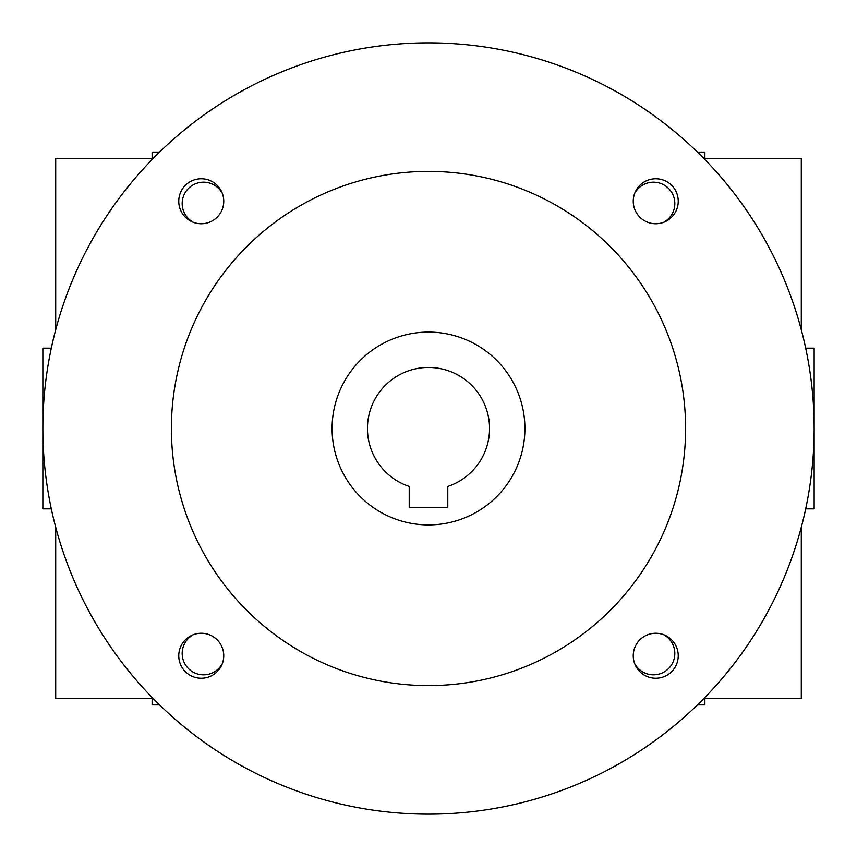 <?xml version="1.0" encoding="UTF-8"?>
<svg xmlns="http://www.w3.org/2000/svg" width="857" height="857" viewBox="0 0 857 857"><rect width="100%" height="100%" fill="white"/><g stroke="black" fill="none" stroke-linecap="round" stroke-linejoin="round"><path stroke-width="1.29" d="M704.883 698.455L801.295 698.455L801.295 527.237M801.295 329.763L801.295 158.545L704.883 158.545M634.683 193.361A21.361 21.361 0 0 1 674.823 203.537A21.361 21.361 0 0 1 663.639 222.317M805.687 508.844L814.15 508.844L814.15 348.156L805.687 348.156M669.863 183.73A25.71 25.71 0 0 1 673.27 187.137M187.137 183.73A25.71 25.71 0 0 0 183.73 187.137M673.27 669.863A25.71 25.71 0 0 1 669.863 673.27M183.73 669.863A25.71 25.71 0 0 0 187.137 673.27M697.459 704.883L704.883 704.883L704.883 697.459M704.883 159.541L704.883 152.118L697.459 152.118M159.541 152.118L152.118 152.118L152.118 159.541M152.118 697.459L152.118 704.883L159.541 704.883M222.317 193.361A21.361 21.361 0 0 0 182.177 203.537A21.361 21.361 0 0 0 193.361 222.317M663.639 634.683A21.361 21.361 0 0 1 658.712 674.17A21.361 21.361 0 0 1 634.683 663.639M193.361 634.683A21.361 21.361 0 0 0 198.288 674.17A21.361 21.361 0 0 0 222.317 663.639M51.313 508.844L42.85 508.844L42.85 348.156L51.313 348.156M152.118 698.455L55.705 698.455L55.705 527.237M55.705 329.763L55.705 158.545L152.118 158.545M447.783 507.558L409.218 507.558L409.218 486.433A61.061 61.061 0 0 1 379.19 392.495A61.061 61.061 0 0 1 477.81 392.495A61.061 61.061 0 0 1 447.783 486.433L447.783 507.558M42.85 428.5A385.65 385.65 0 0 0 621.325 762.484A385.65 385.65 0 0 0 621.325 94.516A385.65 385.65 0 0 0 42.85 428.5M171.4 428.5A257.1 257.1 0 0 0 557.05 651.159A257.1 257.1 0 0 0 557.05 205.841A257.1 257.1 0 0 0 171.4 428.5M178.759 201.256A22.496 22.496 0 0 0 212.504 220.731A22.496 22.496 0 0 0 212.504 181.77A22.496 22.496 0 0 0 178.759 201.256M633.248 201.256A22.496 22.496 0 0 0 666.992 220.731A22.496 22.496 0 0 0 666.992 181.77A22.496 22.496 0 0 0 633.248 201.256M178.759 655.744A22.496 22.496 0 0 0 212.504 675.23A22.496 22.496 0 0 0 212.504 636.269A22.496 22.496 0 0 0 178.759 655.744M633.248 655.744A22.496 22.496 0 0 0 666.992 675.23A22.496 22.496 0 0 0 666.992 636.269A22.496 22.496 0 0 0 633.248 655.744M332.088 428.5A96.413 96.413 0 0 0 476.706 511.993A96.413 96.413 0 0 0 476.706 345.007A96.413 96.413 0 0 0 332.088 428.5"/></g></svg>

